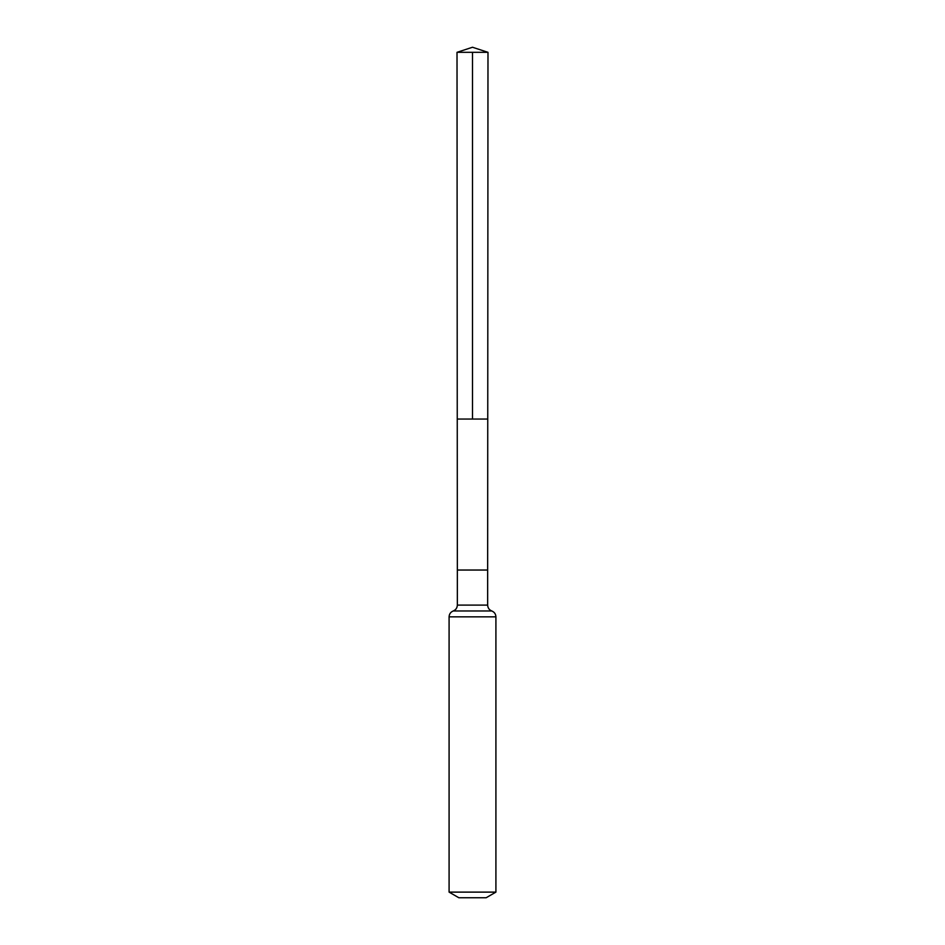 <?xml version="1.0" encoding="UTF-8"?>
<svg xmlns="http://www.w3.org/2000/svg" width="945" height="945" viewBox="0 0 945 945"><rect width="100%" height="100%" fill="white"/><g stroke="black" fill="none" stroke-linecap="round" stroke-linejoin="round"><path stroke-width="1.42" d="M487.655 570.036L487.655 605.107L457.345 605.107L457.345 570.036L487.655 570.036L487.986 52.318L457.014 52.318L472.5 47.25L487.986 52.318M457.345 570.036L457.25 419.048L487.75 419.048L457.25 419.048L457.014 52.318M495.912 892.115L449.088 892.115L458.845 897.75L486.155 897.75L495.912 892.115L495.912 616.849C495.771 614.026 494.389 612.076 491.79 610.978C489.179 609.891 487.809 607.93 487.655 605.107M472.5 52.318L472.5 419.048L487.75 419.048L487.986 52.318L472.5 47.25M449.088 892.115L449.088 616.849L495.912 616.849M449.088 616.849C449.229 614.026 450.611 612.076 453.21 610.978L491.79 610.978M453.21 610.978C455.821 609.891 457.191 607.93 457.345 605.107"/></g></svg>
